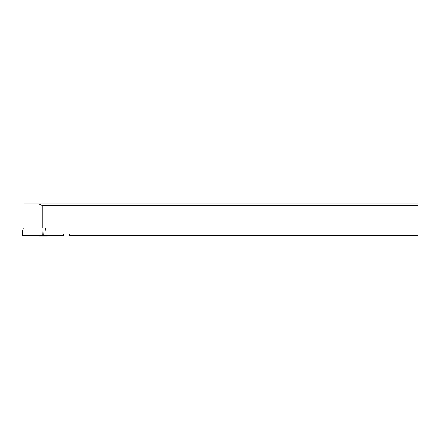 <?xml version="1.0" encoding="UTF-8"?>
<svg xmlns="http://www.w3.org/2000/svg" width="440" height="440" viewBox="0 0 440 440"><rect width="100%" height="100%" fill="white"/><g stroke="black" fill="none" stroke-linecap="round" stroke-linejoin="round"><path stroke-width="0.66" d="M22.633 230.461L22.341 235.626L42.752 235.626L43.043 228.085L23.265 228.085L22 235.626L64.092 235.626L63.894 234.042M42.752 235.626L63.751 235.626L63.657 234.042M42.207 228.085L42.207 205.53L418 205.53L418 203.946L23.953 203.946L23.953 228.085M42.207 205.53L39.166 203.946M418 205.53L418 234.042L69.542 234.042L69.542 235.626L418 235.626L418 234.042M69.542 234.042L46.151 234.042L45.623 228.399A0.688 0.319 0 0 0 44.935 228.085M38.335 235.626L38.77 236.055L47.322 236.055L47.757 235.626M43.043 230.461L43.34 235.626"/></g></svg>
